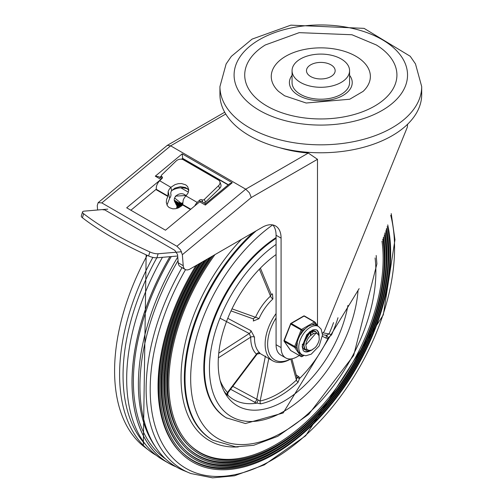 <?xml version="1.0" encoding="UTF-8"?>
<svg xmlns="http://www.w3.org/2000/svg" width="503" height="503" viewBox="0 0 503 503"><rect width="100%" height="100%" fill="white"/><g stroke="black" fill="none" stroke-linecap="round" stroke-linejoin="round"><path stroke-width="0.75" d="M267.005 106.089A76.104 43.937 180 0 1 265.307 44.968L299.21 32.651L351.955 34.751L376.332 44.968A76.104 43.937 180 0 1 373.76 106.586A76.104 43.937 180 0 1 267.005 106.089M278.543 91.395A49.552 28.608 180 0 1 288.647 54.708A49.552 28.608 180 0 1 352.987 54.708A49.552 28.608 180 0 1 363.091 91.395L349.717 99.236L306.176 103.014L284.572 95.777L278.543 91.395M349.579 75.312A31.412 18.139 180 0 1 338.55 97.582A31.412 18.139 180 0 1 298.606 95.432A31.412 18.139 180 0 1 292.061 75.312M349.579 70.69L349.579 82.611A28.759 16.605 180 0 1 331.823 97.947A28.759 16.605 180 0 1 300.48 94.35A28.759 16.605 180 0 1 292.061 82.611L292.061 70.69A28.759 16.605 0 0 0 300.48 82.429A28.759 16.605 0 0 0 331.823 86.026A28.759 16.605 0 0 0 349.579 70.69A28.759 16.605 0 0 0 320.82 54.085A28.759 16.605 0 0 0 292.061 70.69M219.937 86.585L219.937 94.533A100.877 58.241 0 0 0 320.82 152.774A100.877 58.241 0 0 0 421.696 94.533L421.696 86.585A100.877 58.241 0 0 1 359.419 140.394A100.877 58.241 0 0 1 249.482 127.768A100.877 58.241 0 0 1 219.937 86.585L226.13 63.944L231.336 56.367L252.085 39.115L290.885 25.15L364.084 28.363L410.222 56.273L415.478 63.894L421.696 86.585M330.955 64.837A14.336 8.274 0 0 0 315.331 63.038A14.336 8.274 0 0 0 306.484 70.69A14.336 8.274 0 0 0 320.82 78.965A14.336 8.274 0 0 0 335.155 70.69A14.336 8.274 0 0 0 330.955 64.837M279.643 147.7A88.49 51.092 0 0 0 308.301 153.057L317.487 159.313L317.487 325.611M322.436 333.432L324.24 331.452L407.311 127.215L407.612 124.21M272.846 224.948A26.546 15.329 -60 0 1 276.078 235.241L276.078 344.706A22.566 13.028 -60 0 0 280.749 355.036L285.754 357.922A22.566 13.028 120 0 0 297.04 356.809L299.285 355.508M276.078 235.241L281.083 238.133A26.546 15.329 120 0 0 275.587 225.979A26.546 15.329 120 0 0 262.315 227.293L190.084 268.992A9.733 5.621 -60 0 1 185.217 269.476A9.733 5.621 -60 0 1 183.23 265.703L182.35 254.7L251.274 197.541L249.425 192.825L245.728 189.178L176.899 246.263L180.571 249.928L182.35 254.7M102.926 209.782L104.762 209.902L174.843 250.362L177.565 254.581L178.225 262.811A9.733 5.621 120 0 0 180.212 266.584L185.217 269.476M97.607 209.996L97.255 205.57L98.142 202.678L167.26 145.386L170.643 145.832L245.728 189.178L308.301 153.057M98.142 202.678L101.813 202.91L176.899 246.263M205.476 203.734L201.445 201.401A2.653 1.534 120 0 0 199.716 201.816L205.343 205.067L232.248 182.759L182.187 153.861L155.289 176.169L158.596 176.666L161.916 178.584M155.289 176.169L160.922 179.42A2.653 1.534 -60 0 1 161.381 179.099M182.187 153.861L182.696 158.665L228.161 184.915M232.248 182.759L229.544 183.771L205.494 203.74M205.343 205.067L205.457 203.746M171.573 190.719A13.273 9.123 168 0 1 187.713 189.053M130.893 210.235L156.345 189.128M160.011 177.484L161.463 176.276M181.96 159.281L182.696 158.665M160.922 179.42L126.687 207.808L165.481 230.204L199.716 201.816M281.083 238.133L281.083 347.592A22.566 13.028 120 0 0 285.754 357.922M188.744 190.436L187.405 188.763L185.469 187.525L180.382 186.676L174.918 188.135L171.586 190.694A3.54 2.043 120 0 0 170.825 193.888L170.913 194.303A3.54 2.043 -60 0 1 169.737 198.088L166.971 205.042M170.945 187.248L175.069 184.595L178.295 183.67L181.52 183.538L185.689 184.827L187.619 186.556L188.751 189.801L188.084 192.957L185.89 195.988A7.08 4.087 120 0 0 183.186 200.188L182.677 204.991L178.678 207.739L175.723 208.695L172.825 208.846L169.121 207.55L167.392 205.784L166.298 202.514L166.575 199.49L167.87 196.447L168.165 191.517A7.08 4.087 -60 0 1 170.869 187.317L159.684 180.747L161.953 178.546A1.767 1.295 -19.3 0 0 162.375 177.238A1.767 1.295 -19.3 0 0 161.891 176.679A1.767 1.295 160.7 0 1 161.406 176.119A1.767 1.295 160.7 0 1 161.828 174.811L176.056 161.067A5.307 3.886 160.7 0 1 183.375 159.797L218.415 180.03A5.307 3.886 160.7 0 1 219.868 181.709A5.307 3.886 160.7 0 1 218.61 185.632L219.604 188.48A5.307 3.886 -19.3 0 0 220.861 184.557L219.868 181.709M203.948 202.854A1.767 1.295 -19.3 0 0 205.375 202.225L204.375 199.377A1.767 1.295 160.7 0 1 201.936 199.804A1.767 1.295 -19.3 0 0 199.502 200.225L199.987 201.615M82.53 211.964L81.304 215.994A7.08 2.157 16.9 0 0 82.41 217.749A196.063 59.813 16.9 0 0 148.624 255.977A7.08 2.157 16.9 0 0 156.905 257.794L158.131 253.764A7.08 2.157 -163.1 0 1 149.85 251.946A196.063 59.813 -163.1 0 1 83.636 213.718A7.08 2.157 -163.1 0 1 82.53 211.964A7.08 2.157 -163.1 0 1 84.297 211.134L107.724 209.129M159.684 180.747A7.08 4.087 120 0 0 156.389 189.354L156.502 189.883L167.87 196.447M194.774 205.916A7.08 4.087 -60 0 1 197.226 202.42L199.502 200.225M182.677 204.991L190.461 209.487M158.131 253.764L181.558 251.751M156.502 189.883L155.873 189.518M177.678 256.014L156.905 257.794M204.375 199.377L218.61 185.632M219.604 188.48L205.375 202.225M176.968 208.387L176.597 207.576M180.873 187.845L188.386 192.184M180.696 205.903L181.023 205.595M181.879 204.941L182.576 204.532M177.867 205.105L182.501 204.702M181.935 205.048L180.879 205.878M180.747 206.01L180.237 206.576M180.156 206.683L179.835 207.142M180.395 205.287L181.269 204.539M181.577 204.325L182.476 203.809M181.627 204.425L180.577 205.262M179.854 206.06L179.514 206.544M179.502 205.337L179.973 204.79M180.093 204.664L180.967 203.922M181.325 203.809L180.275 204.639M180.143 204.771L179.634 205.337M179.552 205.444L179.213 205.928M178.684 207.016L178.571 207.393M178.546 207.475L178.477 207.821M179.841 204.149L179.326 204.721M179.25 204.822L178.911 205.306M178.383 206.4L178.269 206.771M178.244 206.852L178.175 207.198M177.572 207.557L177.886 208.072M177.27 206.94L178.075 208.003M176.918 206.217L176.729 205.67M176.566 204.859L176.566 204.539M176.566 204.476L176.597 204.143M176.603 204.073L176.666 203.721M176.735 203.753L176.666 204.105M176.654 204.174L176.622 204.514M176.616 204.576L176.616 204.897M176.836 206.004L176.968 206.324M176.352 203.558L176.314 203.891M176.314 203.96L176.314 204.281M176.226 204.765L176.125 204.432M175.962 203.621L175.956 203.3M176.012 203.338L176.012 203.658M176.012 204.363L175.824 203.816M175.924 204.149L176.063 204.463M181.973 205.626L175.591 203.482M175.622 203.533L181.759 205.809M175.321 202.91L175.214 202.577M177.383 205.01L182.627 204.771M182.488 203.954L174.987 202.244M175.019 202.294L182.501 204.073M185.733 196.038L185.764 196.113A6.193 4.716 -26.1 0 0 185.733 196.038A6.193 4.716 -26.1 0 0 184.173 194.403A6.193 4.716 -26.1 0 0 175.786 196.227A6.193 4.716 -26.1 0 0 174.598 201.477A6.193 4.716 -26.1 0 0 182.501 202.86M174.598 201.477L174.849 201.992L182.47 203.319M181.099 205.84L181.508 205.469M175.786 196.227L175.283 196.126L175.629 196.409M175.283 196.126L186.38 195.485M182.539 204.356L174.616 198.012M183.815 194.221L186.267 195.61M182.57 205.098L174.245 200.194M185.205 195.246L186.085 195.793M181.199 206.243L174.466 201.169M180.011 207.035L174.761 201.81M179.03 207.569L175.107 202.244M178.269 207.921L175.472 202.615M177.704 208.141L175.868 202.929M177.32 208.273L176.302 203.193M177.094 208.349L176.786 203.413M176.993 208.38L177.333 203.596M177.018 208.374L177.955 203.721M276.078 313.564A36.279 20.95 120 0 0 265.125 344.165A36.279 20.95 120 0 0 272.645 360.77A36.279 20.95 120 0 0 290.784 358.972L290.847 358.941M290.765 358.947A34.512 19.925 -60 0 1 268.948 352.54A34.512 19.925 -60 0 1 276.078 317.965M260.045 353.496L259.825 353.024A36.279 20.95 -60 0 1 254.493 338.022A36.279 20.95 -60 0 1 254.499 337.173L250.953 330.666L227.777 318.336M270.954 294.205L271.255 294.431L270.507 296.104A2.653 1.037 -132.5 0 0 272.909 298.964L272.469 293.846A2.653 1.484 117.9 0 1 271.199 294.293M253.103 318.827A2.653 1.503 -57.5 0 1 253.286 321.015L258.97 318.707A36.279 20.95 -60 0 1 272.909 298.964M298.028 382.33A2.653 1.019 47.1 0 1 296.412 380.079A87.648 50.608 -60 0 1 260.126 401.029A2.653 1.911 -102.6 0 0 260.736 403.859A90.075 52.004 120 0 0 298.028 382.33L299.398 378.702A5.942 5.382 13.4 0 0 299.367 378.445L299.977 378.13A89.377 51.602 120 0 0 328.006 338.425L328.119 337.727A5.942 5.797 -98.6 0 0 328.384 337.645L331.54 334.866A90.075 52.004 120 0 0 337.991 317.733M276.078 254.568A92.917 53.645 120 0 0 218.201 363.311A92.917 53.645 120 0 0 225.193 393.34A92.917 53.645 120 0 0 291.759 396.157A92.917 53.645 120 0 0 347.931 305.396M223.885 390.906A90.075 52.004 120 0 0 227.224 395.094L228.148 395.515A5.942 0.786 55.4 0 0 228.148 395.446L228.525 395.861A89.377 51.602 120 0 0 233.581 399.527A89.377 51.602 120 0 0 256.561 403.192L256.895 402.966A5.942 3.427 37.8 0 0 257.14 403.098L260.736 403.859M226.664 418.012A108.843 62.844 -60 0 1 208.72 333.917A108.843 62.844 -60 0 1 276.078 237.573A108.843 62.844 120 0 0 203.809 368.007A108.843 62.844 120 0 0 226.35 417.83L245.376 423.526L283.164 412.976L359.117 288.659M268.791 358.545L260.126 401.029L232.782 386.348M322.423 336.306L325.982 338.098L328.006 338.425M299.977 378.13L298.757 376.659L296.217 375.005M291.891 358.796L296.896 377.564L299.367 378.445M227.633 394.22L228.148 395.446M227.224 395.094A2.653 2.138 136.9 0 1 227.513 392.503A87.648 50.608 -60 0 1 220.157 380.551M228.293 392.12L227.513 392.503L228.293 392.12M333.552 322.561A87.648 50.608 -60 0 1 329.025 333.891A2.653 0.377 -155.8 0 1 331.54 334.866M323.001 332.867L329.025 333.891L326.768 335.262L328.119 337.727M326.768 335.262L325.447 335.136M322.492 334.709L325.711 335.218M258.158 399.929L256.895 402.966M296.896 377.564L296.412 380.079L290.778 358.979M230.581 389.265L256.561 403.192M219.981 318.173L249.268 333.52L250.746 337.117A2.653 1.49 -178.6 0 1 254.499 337.173M218.365 357.803L250.746 337.117A38.938 22.478 120 0 0 256.461 354.125A2.653 2.15 132.6 0 1 259.825 353.024M227.513 392.503L256.461 354.125L260.07 353.508L259.598 353.238M259.378 269.149L270.507 296.104A38.938 22.478 120 0 0 255.543 317.292A2.653 0.402 -156.2 0 1 258.97 318.707M231.996 308.829L255.543 317.292L253.034 318.783M156.389 455.429A176.39 101.839 -60 0 1 151.114 452.04A176.39 101.839 -60 0 1 152.868 257.391M186.355 471.575A176.39 101.839 -60 0 1 181.784 469.745A176.39 101.839 -60 0 1 155.999 447.708A176.39 101.839 -60 0 1 178.049 260.642M165.606 458.975A175.038 101.059 -60 0 1 171.297 256.561M375.075 257.951A130.969 75.613 -60 0 1 375.879 271.551A130.969 75.613 -60 0 1 286.817 429.826A130.969 75.613 -60 0 1 190.939 386.505A130.969 75.613 -60 0 1 272.664 224.91M381.984 241.182A152.038 87.78 -60 0 1 383.123 258.523A152.038 87.78 -60 0 1 309.194 419.137A152.038 87.78 -60 0 1 189.078 444.218M382.745 239.164A152.327 87.943 -60 0 1 384.235 258.938A152.327 87.943 -60 0 1 309.867 420.137A152.327 87.943 -60 0 1 189.455 444.602A152.327 87.943 -60 0 1 214.938 254.644M383.324 237.598A153.622 88.691 -60 0 1 384.952 258.291A153.622 88.691 -60 0 1 309.949 420.866A153.622 88.691 -60 0 1 188.512 445.539A153.622 88.691 -60 0 1 212.87 255.838M188.512 445.539L187.757 444.778A153.333 88.528 -60 0 1 211.034 256.895M383.556 236.963A155.496 89.779 -60 0 1 385.028 256.8A155.496 89.779 -60 0 1 384.789 265.345M282.353 442.766A155.496 89.779 -60 0 1 186.569 446.714M384.279 234.976A155.779 89.943 -60 0 1 386.147 257.215A155.779 89.943 -60 0 1 310.087 422.08A155.779 89.943 -60 0 1 186.94 447.092A155.779 89.943 -60 0 1 209.506 257.781M384.845 233.398A157.081 90.691 -60 0 1 386.864 256.568A157.081 90.691 -60 0 1 310.169 422.803A157.081 90.691 -60 0 1 185.997 448.028A157.081 90.691 -60 0 1 207.538 258.919M185.997 448.028L185.249 447.268A156.791 90.527 -60 0 1 205.784 259.932M385.084 232.707A158.954 91.772 -60 0 1 386.933 255.078A158.954 91.772 -60 0 1 386.688 263.798M281.963 445.186A158.954 91.772 -60 0 1 184.054 449.204M385.77 230.751A159.237 91.936 -60 0 1 388.052 255.493A159.237 91.936 -60 0 1 310.307 424.016A159.237 91.936 -60 0 1 184.431 449.588A159.237 91.936 -60 0 1 204.325 260.768M386.317 229.154A160.532 92.684 -60 0 1 388.769 254.845A160.532 92.684 -60 0 1 310.389 424.739A160.532 92.684 -60 0 1 183.488 450.525A160.532 92.684 -60 0 1 202.445 261.862M183.488 450.525L182.734 449.764A160.25 92.521 -60 0 1 200.754 262.836M386.568 228.406A162.412 93.765 -60 0 1 388.844 253.361A162.412 93.765 -60 0 1 388.593 262.245M281.573 447.607A162.412 93.765 -60 0 1 181.539 451.694M387.209 226.488A162.695 93.935 -60 0 1 389.957 253.77A162.695 93.935 -60 0 1 310.527 425.953A162.695 93.935 -60 0 1 181.916 452.078A162.695 93.935 -60 0 1 199.358 263.641M387.738 224.879A163.991 94.683 -60 0 1 390.674 253.128A163.991 94.683 -60 0 1 310.609 426.676A163.991 94.683 -60 0 1 180.973 453.014A163.991 94.683 -60 0 1 197.541 264.691M180.973 453.014L180.219 452.254A163.708 94.52 -60 0 1 195.912 265.634M155.999 447.708L154.327 445.243A175.038 101.059 -60 0 1 177.76 257.008M145.977 445.054A175.038 101.059 -60 0 1 156.835 257.8M176.207 466.872A176.981 102.178 -60 0 1 168.656 463.2A176.981 102.178 -60 0 1 169.92 256.681M168.656 463.2L163.343 460.132A176.981 102.178 -60 0 1 162.45 257.322M311.093 332.54L311.005 333.495M305.214 349.604L303.598 348.761M314.048 330.754L314.419 331.131M303.743 348.919L305.082 349.466M305.271 349.497L307.019 349.484M315.607 333.634L305.912 344.807L305.855 345.41L306.685 349.076L308.861 350.465L311.69 350.038L315.249 347.504L311.502 350.295L307.849 350.956L306.39 350.453L305.126 349.315L303.963 345.737L304.592 341.072L306.817 336.419L310.062 332.879L313.495 331.301L315.771 331.684L317.248 333.489M315.249 347.504A10.469 6.049 -60 0 0 319.279 339.336L318.94 335.57L317.148 333.432L315.469 333.074L313.935 333.363L310.37 335.771A8.702 5.024 120 0 0 305.912 344.807M309.697 332.735L303.724 343.43M313.061 333.483L312.589 332.276M310.37 335.111L310.558 332.766M310.929 334.646L310.942 332.596M308.735 333.382L308.804 332.653M315.614 331.603L313.25 331.106L309.817 332.646L306.56 336.149L304.302 340.789L303.642 345.467L304.768 349.076L306.239 350.358M300.631 353.936L298.38 351.993L297.367 349.289L295.789 347.051L298.38 338.632L302.202 330.521L305.352 328.704L308.402 326.158L311.879 324.938L315.029 323.121A0.887 0.698 -35.1 0 0 314.941 322.083A0.887 0.509 -60 0 0 314.847 321.989A0.887 0.509 -60 0 0 314.4 322.033A0.887 0.509 60 0 1 315.029 323.121L316.601 325.359L318.518 326.466A16.373 9.45 120 0 0 305.906 330.848A16.373 9.45 120 0 0 298.763 347.322A16.373 9.45 120 0 0 302.152 354.816L305.818 355.759L311.225 354.169L319.191 345.894L322.492 334.979L321.197 329.214L318.518 326.466M302.202 330.521A0.887 0.509 -120 0 0 301.58 329.44L291.256 323.479A0.887 0.509 -120 0 0 290.809 323.435A0.887 0.887 0 0 0 290.426 323.882L302.202 330.521M295.789 347.051L284.013 340.412A0.887 0.887 0 0 0 284.12 341.235A0.887 0.698 -35.1 0 0 284.296 341.405L294.626 347.366A0.887 0.698 -35.1 0 0 295.789 347.051M284.101 340.544A0.887 0.698 -35.1 0 0 284.12 341.235L290.527 350.358A0.887 0.698 144.9 0 1 290.432 350.132M303.516 355.42L302.202 356.174A0.887 0.698 144.9 0 1 301.033 356.489L290.709 350.528A0.887 0.698 144.9 0 1 290.527 350.358A0.887 0.887 0 0 0 290.809 350.616A0.887 0.509 120 0 0 290.941 350.66M290.627 323.844L284.013 340.412M304.617 316.123A0.887 0.509 120 0 0 304.522 316.029A0.887 0.887 0 0 0 303.636 316.029A0.887 0.509 60 0 1 304.076 316.073L314.4 322.033L301.58 329.44A0.887 0.509 -60 0 0 301.033 330.113L294.626 346.642A0.887 0.509 -60 0 0 294.626 347.366L301.033 356.489A0.887 0.509 -60 0 0 301.134 356.577A0.887 0.887 0 0 0 302.02 356.577A0.887 0.509 -120 0 0 302.202 356.174L300.637 353.942M313.778 330.71A10.62 6.13 -60 0 1 314.029 331.081A10.62 6.13 -60 0 0 313.778 330.71M316.601 325.359A16.373 9.45 120 0 0 311.879 324.938M305.352 328.704A16.373 9.45 120 0 0 300.631 334.583M297.367 342.989A16.373 9.45 120 0 0 297.367 349.289M308.848 351.006A12.386 7.155 -60 0 1 303.938 351.239M316.312 329.798A12.386 7.155 -60 0 1 318.619 334.879M316.016 331.842A10.62 6.13 120 0 0 315.174 331.175A10.62 6.13 120 0 0 309.402 331.98M302.372 344.165A10.62 6.13 120 0 0 304.56 349.566A10.62 6.13 120 0 0 305.635 349.975M259.498 110.427A86.723 50.067 180 0 1 298.373 26.659A86.723 50.067 180 0 1 404.582 87.981A86.723 50.067 180 0 1 259.498 110.427M183.23 265.703L178.225 262.811M251.274 197.541L317.487 159.313M101.813 202.91L170.643 145.832L225.753 114.018M159.747 177.333L161.369 175.981M181.583 159.218L182.633 158.351L228.362 184.752M281.083 347.592L276.078 344.706M202.766 202.168L201.936 199.804M161.891 176.679L162.343 177.98M149.85 251.946L148.624 255.977M82.41 217.749L83.636 213.718M156.389 189.354L167.757 195.919M171.586 190.694L170.869 187.317M169.599 198.264L168.165 191.517M182.564 204.47L190.788 209.217M197.226 202.42L185.965 195.919M358.048 290.407A105.303 60.8 -60 0 1 283.899 411.36A105.303 60.8 -60 0 1 209.544 372.83A105.303 60.8 -60 0 1 276.078 244.389M276.078 238.347A108.843 62.844 120 0 0 204.432 368.366A108.843 62.844 120 0 0 226.972 418.194M265.408 356.055L256.756 399.332A2.653 1.44 -61.3 0 1 254.373 402.281M325.799 335.275A2.653 1.54 -63.2 0 1 325.982 338.098M296.839 377.325A2.653 1.572 123 0 0 298.757 376.659M218.748 353.194L249.268 333.52A2.653 1.578 117.8 0 0 250.953 330.666M151.114 452.04L143.305 446.067A175.547 101.355 -60 0 1 147.184 255.323M391.227 213.605L394.962 239.761L383.299 314.909L305.698 435.743L264.295 464.879L234.467 475.788L212.568 477.85L190.863 473.524A175.547 101.355 -60 0 1 182.023 267.634M175.968 466.734A176.943 102.159 -60 0 1 169.951 256.675M256.222 230.808A134.949 77.915 -60 0 0 188.348 347.78A134.949 77.915 -60 0 0 212.983 440.257L212.304 439.867A134.949 77.915 -60 0 1 253.084 232.619M238.277 446.922A137.03 79.116 -60 0 1 181.061 375.854A137.03 79.116 -60 0 1 241.497 239.315M390.73 215.297A172.799 99.764 -60 0 1 394.572 248.186A172.799 99.764 -60 0 1 225.922 476.045A172.799 99.764 -60 0 1 185.532 269.633M301.511 356.57A0.887 0.509 -60 0 1 301.134 356.577L290.809 350.616A0.887 0.509 120 0 1 290.709 350.528L284.296 341.405A0.887 0.509 120 0 1 284.296 340.682L290.709 324.152A0.887 0.509 120 0 1 291.256 323.479L304.076 316.073A0.887 0.509 120 0 1 304.522 316.029L314.847 321.989A0.887 0.887 0 0 1 315.123 322.247L317.789 326.038M301.605 356.552A0.887 0.509 -120 0 0 302.02 356.577L303.862 355.514M310.395 350.723A12.386 7.155 -60 0 1 304.139 351.371L303.259 350.591L302.158 346.51L306.786 334.677L312.332 330.113L314.777 329.503L316.532 329.911A12.386 7.155 -60 0 1 319.097 335.583A12.386 7.155 -60 0 1 319.091 336.029M224.703 112.226L167.26 145.386M161.406 176.119L162.173 178.301M272.645 360.77L260.02 353.483M227.639 394.245L228.123 392.529L256.932 354.338M231.015 310.892L253.204 318.864M271.249 294.412L260.391 268.105M190.863 473.524L181.784 469.745M143.305 446.067L146.147 254.845M212.983 440.257L235.687 446.834L253.638 445.306L277.782 436.334L308.672 414.384L353.659 355.458L376.898 263.88L376.169 255.474M306.076 350.27L306.39 350.453M303.636 316.029L290.809 323.435M300.423 353.823L302.152 354.816"/></g></svg>
